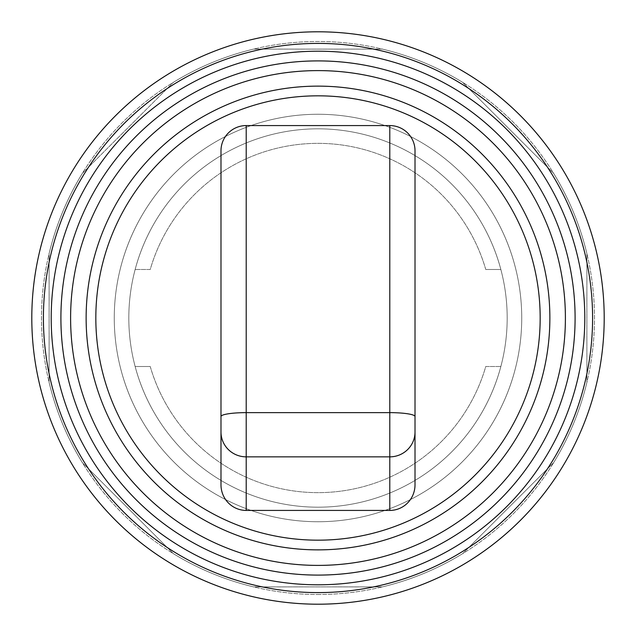 <?xml version="1.0" encoding="UTF-8"?>
<svg xmlns="http://www.w3.org/2000/svg" width="636" height="636" viewBox="0 0 636 636"><rect width="100%" height="100%" fill="white"/><g stroke="black" fill="none" stroke-linecap="round" stroke-linejoin="round"><path stroke-width="0.48" stroke-dasharray="3.18 2.39" d="M318 594.501A276.501 276.501 0 0 0 594.501 318A276.501 276.501 0 0 0 318 41.499A276.501 276.501 0 0 0 41.499 318A276.501 276.501 0 0 0 318 594.501A276.501 276.501 0 0 0 594.501 318A276.501 276.501 0 0 0 318 41.499A276.501 276.501 0 0 0 41.499 318A276.501 276.501 0 0 0 318 594.501M318 540.171A222.171 222.171 0 0 0 540.171 318A222.171 222.171 0 0 0 318 95.829A222.171 222.171 0 0 0 95.829 318A222.171 222.171 0 0 0 318 540.171M318 86.13A231.87 231.87 0 0 0 86.13 318A231.87 231.87 0 0 0 318 549.87A231.87 231.87 0 0 0 549.87 318A231.87 231.87 0 0 0 318 86.13M318 575.095A257.095 257.095 0 0 0 575.095 318A257.095 257.095 0 0 0 318 60.905A257.095 257.095 0 0 0 60.905 318A257.095 257.095 0 0 0 318 575.095M318 604.2A286.2 286.2 0 0 0 604.2 318A286.2 286.2 0 0 0 318 31.8A286.2 286.2 0 0 0 31.8 318A286.2 286.2 0 0 0 318 604.2M318 521.735A203.735 203.735 0 0 0 521.735 318A203.735 203.735 0 0 0 318 114.265A203.735 203.735 0 0 0 114.265 318A203.735 203.735 0 0 0 318 521.735A203.735 203.735 0 0 0 521.735 318A203.735 203.735 0 0 0 318 114.265A203.735 203.735 0 0 0 114.265 318A203.735 203.735 0 0 0 318 521.735A203.735 203.735 0 0 0 521.735 318A203.735 203.735 0 0 0 318 114.265A203.735 203.735 0 0 1 521.735 318A203.735 203.735 0 0 1 318 521.735A203.735 203.735 0 0 1 114.265 318A203.735 203.735 0 0 0 318 521.735M318 507.186A189.186 189.186 0 0 0 507.186 318A189.186 189.186 0 0 0 135.142 269.489A189.186 189.186 0 0 0 318 507.186A189.186 189.186 0 0 0 500.858 269.489A189.186 189.186 0 0 0 128.814 318A189.186 189.186 0 0 0 318 507.186M415.014 150.788L415.014 484.823M220.986 484.823L220.986 150.788M485.761 269.489A174.63 174.63 0 0 0 150.239 269.489L135.142 269.489L150.239 269.489A174.63 174.63 0 0 1 485.761 269.489L500.858 269.489L485.761 269.489M150.239 366.511A174.63 174.63 0 0 0 485.761 366.511L500.858 366.511L485.761 366.511A174.63 174.63 0 0 1 150.239 366.511L135.142 366.511L150.239 366.511M318 114.265A203.735 203.735 0 0 0 114.265 318A203.735 203.735 0 0 1 318 114.265M82.33 173.397L173.397 82.33L82.33 173.397A276.501 276.501 0 0 0 49.107 253.605L49.107 382.395A276.501 276.501 0 0 0 82.33 462.603L173.397 553.67A276.501 276.501 0 0 0 253.605 586.893L382.395 586.893A276.501 276.501 0 0 0 462.603 553.67L553.67 462.603A276.501 276.501 0 0 0 586.893 382.395L586.893 253.605A276.501 276.501 0 0 0 553.67 173.397L462.603 82.33A276.501 276.501 0 0 0 382.395 49.107L253.605 49.107A276.501 276.501 0 0 0 173.397 82.33A276.501 276.501 0 0 1 253.605 49.107L382.395 49.107A276.501 276.501 0 0 1 462.603 82.33L553.67 173.397A276.501 276.501 0 0 1 586.893 253.605L586.893 382.395A276.501 276.501 0 0 1 553.67 462.603L462.603 553.67A276.501 276.501 0 0 1 382.395 586.893L253.605 586.893A276.501 276.501 0 0 1 173.397 553.67L82.33 462.603A276.501 276.501 0 0 1 49.107 382.395L49.107 253.605A276.501 276.501 0 0 1 82.33 173.397"/><path stroke-width="0.95" d="M318 540.171A222.171 222.171 0 0 0 540.171 318A222.171 222.171 0 0 0 318 95.829A222.171 222.171 0 0 0 95.829 318A222.171 222.171 0 0 0 318 540.171M318 86.13A231.87 231.87 0 0 0 86.13 318A231.87 231.87 0 0 0 318 549.87A231.87 231.87 0 0 0 549.87 318A231.87 231.87 0 0 0 318 86.13M60.905 318A257.095 257.095 0 0 0 318 575.095A257.095 257.095 0 0 0 575.095 318A257.095 257.095 0 0 0 318 60.905A257.095 257.095 0 0 0 60.905 318A257.095 257.095 0 0 1 318 60.905A257.095 257.095 0 0 1 575.095 318M51.206 318A266.794 266.794 0 0 0 318 584.794A266.794 266.794 0 0 0 584.794 318A266.794 266.794 0 0 0 318 51.206A266.794 266.794 0 0 0 51.206 318M43.407 318A274.593 274.593 0 0 0 318 592.593A274.593 274.593 0 0 0 592.593 318A274.593 274.593 0 0 0 318 43.407A274.593 274.593 0 0 0 43.407 318M318 604.2A286.2 286.2 0 0 0 604.2 318A286.2 286.2 0 0 0 318 31.8A286.2 286.2 0 0 0 31.8 318A286.2 286.2 0 0 0 318 604.2M415.014 416.532L415.014 150.788A25.225 25.225 0 0 0 389.796 125.57L389.796 412.637A25.225 3.896 0 0 1 415.014 416.532L415.014 484.823A25.615 25.225 90 0 1 389.796 510.43L246.204 510.43A25.615 25.225 90 0 1 220.986 484.823L220.986 150.788A25.225 25.225 0 0 1 246.204 125.57L389.796 125.57M70.604 318A247.396 247.396 0 0 0 318 565.396A247.396 247.396 0 0 0 565.396 318A247.396 247.396 0 0 0 318 70.604A247.396 247.396 0 0 0 70.604 318M389.796 510.43L389.796 456.855L246.204 456.855L246.204 412.637L389.796 412.637L389.796 456.855A25.225 24.844 0 0 0 415.014 432.011M246.204 510.43L246.204 456.855A25.225 24.844 180 0 1 220.986 432.011M220.986 416.532A25.225 3.896 180 0 1 246.204 412.637L246.204 125.57"/></g></svg>
